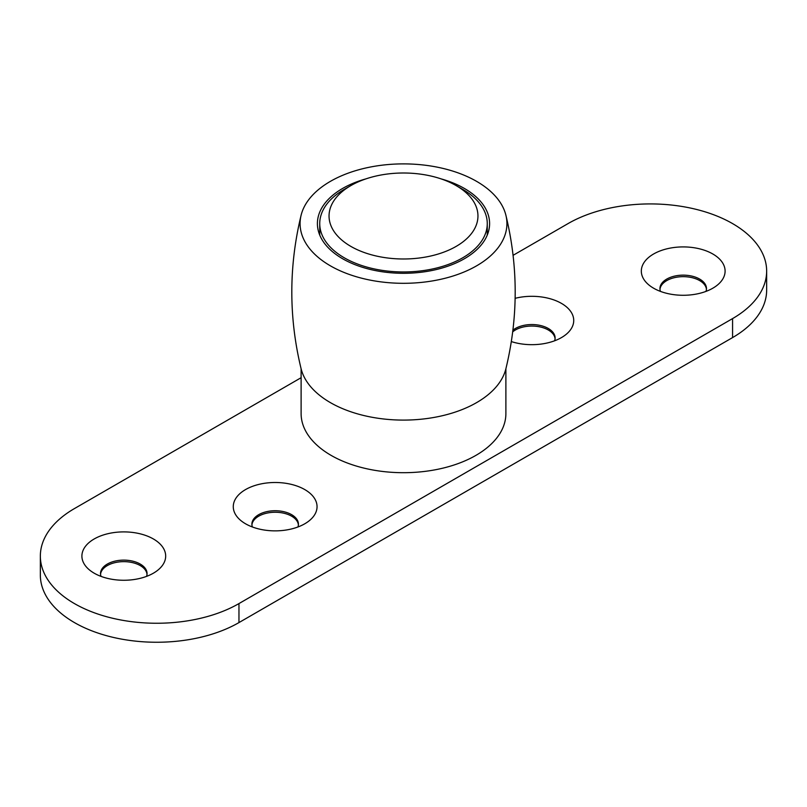 <?xml version="1.0" encoding="UTF-8"?>
<svg xmlns="http://www.w3.org/2000/svg" width="807" height="807" viewBox="0 0 807 807"><rect width="100%" height="100%" fill="white"/><g stroke="black" fill="none" stroke-linecap="round" stroke-linejoin="round"><path stroke-width="1.21" d="M245.54 523.783A41.883 24.18 180 0 1 242.12 521.544A41.883 24.18 180 0 1 246.791 488.891A41.883 24.18 180 0 1 303.533 488.891A41.883 24.18 180 0 1 308.203 521.544A41.883 24.18 180 0 1 245.54 523.783M297.914 526.981A23.272 13.437 0 0 0 298.429 524.167A23.272 13.437 0 0 0 291.62 514.664A23.272 13.437 0 0 0 266.26 511.759A23.272 13.437 0 0 0 251.895 524.167A23.272 13.437 0 0 0 252.409 526.981M298.398 524.923A23.272 13.437 0 0 0 291.62 516.177A23.272 13.437 0 0 0 266.865 513.131A23.272 13.437 0 0 0 251.925 524.923M653.599 288.2A41.883 24.18 180 0 1 650.17 285.96A41.883 24.18 180 0 1 654.84 253.307A41.883 24.18 180 0 1 711.582 253.307A41.883 24.18 180 0 1 716.253 285.96A41.883 24.18 180 0 1 653.599 288.2M705.964 291.398A23.272 13.437 0 0 0 706.478 288.583A23.272 13.437 0 0 0 699.669 279.081A23.272 13.437 0 0 0 674.309 276.165A23.272 13.437 0 0 0 659.944 288.583A23.272 13.437 0 0 0 660.459 291.398M706.448 289.34A23.272 13.437 0 0 0 699.669 280.594A23.272 13.437 0 0 0 674.914 277.547A23.272 13.437 0 0 0 659.985 289.34M515.128 298.318A41.883 24.18 180 0 1 564.94 305.671A41.883 24.18 180 0 1 564.88 335.359A41.883 24.18 180 0 1 511.356 341.583M554.591 340.796A23.272 13.437 0 0 0 555.105 337.982A23.272 13.437 0 0 0 548.296 328.479A23.272 13.437 0 0 0 512.929 330.154M555.075 338.738A23.272 13.437 0 0 0 548.296 329.992A23.272 13.437 0 0 0 512.717 331.838M94.167 573.182A41.883 24.18 180 0 1 90.747 570.942A41.883 24.18 180 0 1 95.418 538.289A41.883 24.18 180 0 1 152.16 538.289A41.883 24.18 180 0 1 156.83 570.942A41.883 24.18 180 0 1 94.167 573.182M146.541 576.38A23.272 13.437 0 0 0 147.056 573.565A23.272 13.437 0 0 0 140.236 564.063A23.272 13.437 0 0 0 114.887 561.147A23.272 13.437 0 0 0 100.522 573.565A23.272 13.437 0 0 0 101.036 576.38M147.015 574.322A23.272 13.437 0 0 0 140.236 565.576A23.272 13.437 0 0 0 115.492 562.529A23.272 13.437 0 0 0 100.552 574.322M513.101 255.315L568.037 223.6A116.349 67.173 180 0 1 694.827 209.033A116.349 67.173 180 0 1 766.65 271.091A116.349 67.173 180 0 1 732.574 318.594L238.963 603.575A116.349 67.173 180 0 1 112.173 618.142A116.349 67.173 180 0 1 40.35 556.084A116.349 67.173 180 0 1 74.426 508.581L301.112 377.706M40.35 556.084L40.35 575.078A116.349 67.173 0 0 0 112.173 637.137A116.349 67.173 0 0 0 238.963 622.58L732.574 337.588A116.349 67.173 0 0 0 766.65 290.096L766.65 271.091M350.843 185.6L344.266 189.403A83.767 48.359 0 0 0 319.733 223.6A83.767 48.359 0 0 0 375.053 269.084A83.767 48.359 0 0 0 467.959 254.487A83.767 48.359 0 0 0 487.267 223.6A83.767 48.359 0 0 0 462.734 189.403L456.157 185.6A74.456 42.993 180 0 1 460.797 243.452A74.456 42.993 180 0 1 353.345 247.769A74.456 42.993 180 0 1 350.843 185.6A74.456 42.993 180 0 1 456.157 185.6M423.998 165.072A103.417 59.708 0 0 0 301.112 215.197A103.417 59.708 0 0 0 403.51 283.307A103.417 59.708 0 0 0 505.888 215.187A103.417 59.708 0 0 0 423.998 165.072M301.112 368.799A103.417 59.708 0 0 0 403.51 420.094A103.417 59.708 0 0 0 505.888 368.789L505.888 413.588A102.388 59.113 0 0 1 442.68 468.201A102.388 59.113 0 0 1 331.102 455.38A102.388 59.113 0 0 1 301.112 413.588L301.112 368.809C288.714 317.595 288.714 266.391 301.122 215.176M366.075 178.831A86.097 49.711 0 0 0 317.403 223.6A86.097 49.711 0 0 0 403.5 273.301A86.097 49.711 0 0 0 489.597 223.6A86.097 49.711 0 0 0 440.925 178.831M238.963 622.58L238.963 603.575M732.574 337.588L732.574 318.594M319.733 223.6L319.733 235.079M487.267 223.6L487.267 235.079M505.878 215.176C518.286 266.391 518.286 317.605 505.878 368.809"/></g></svg>

